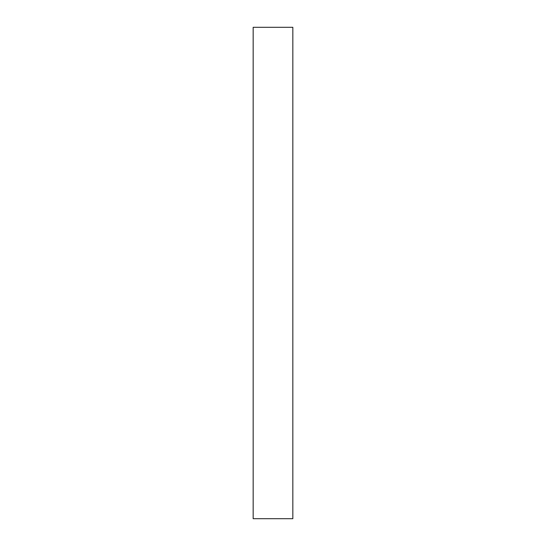<?xml version="1.0" encoding="UTF-8"?>
<svg xmlns="http://www.w3.org/2000/svg" width="546" height="546" viewBox="0 0 546 546"><rect width="100%" height="100%" fill="white"/><g stroke="black" fill="none" stroke-linecap="round" stroke-linejoin="round"><path stroke-width="0.82" d="M292.833 518.7L253.167 518.7L253.167 27.3L292.833 27.3L292.833 518.7"/></g></svg>
